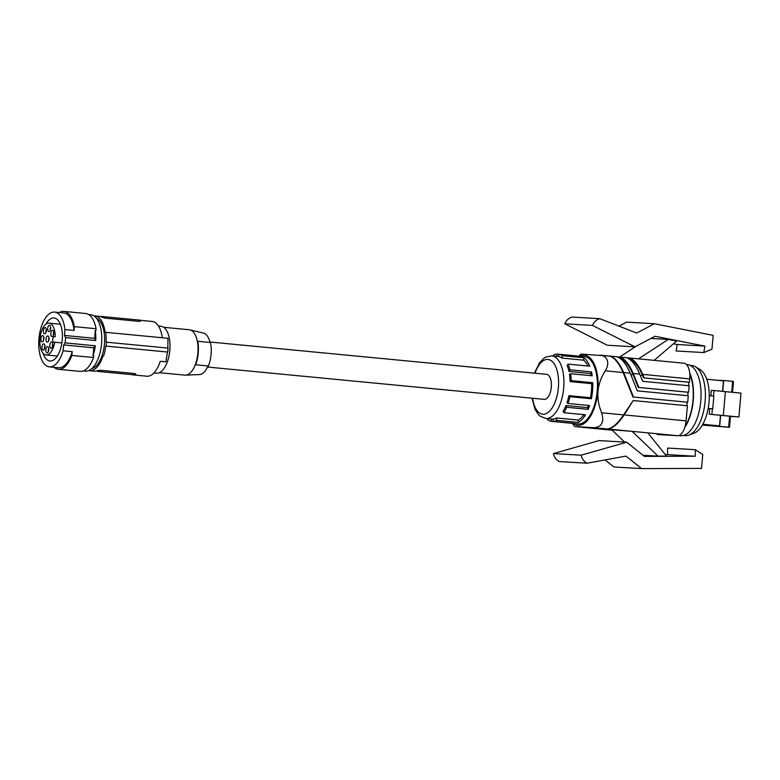<?xml version="1.0" encoding="UTF-8"?>
<svg xmlns="http://www.w3.org/2000/svg" width="780" height="780" viewBox="0 0 780 780"><rect width="100%" height="100%" fill="white"/><g stroke="black" fill="none" stroke-linecap="round" stroke-linejoin="round"><path stroke-width="1.17" d="M588.178 427.869L574.626 426.572L593.463 427.664C601.663 427.264 604.383 422.302 601.633 412.776L623.62 414.892L633.175 400.549L687.404 405.756L686.078 420.869A15.327 7.264 -84.5 0 1 677.489 435.708L657.53 434.548A15.327 7.264 95.5 0 1 657.404 434.538A15.327 7.264 95.5 0 1 657.277 434.528M633.175 400.549L624.175 414.921C618.228 423.696 612.778 428.405 607.825 429.019L607.269 428.99C612.222 428.366 617.672 423.667 623.62 414.892M610.252 356.138L616.688 356.752C621.465 358.108 625.979 363.577 630.24 373.181L623.678 372.548L633.487 397.02L632.931 396.991L623.113 372.518C618.852 362.915 614.338 357.445 609.57 356.09L580.973 354.061L578.848 356.138M609.502 356.09L610.126 356.128C614.893 357.474 619.417 362.953 623.678 372.548M635.788 346.447L619.671 357.045C624.448 358.39 628.963 363.87 633.224 373.464L638.84 387.465L688.584 392.243L688.028 392.213L687.716 395.714M654.147 360.35L676.611 341.075L668.255 339.427L638.498 358.849M667.543 454.623L695.263 456.241L695.331 449.68L667.612 448.071L667.543 454.623L665.369 454.633M695.331 449.68L702.741 454.545L701.522 468.4L641.618 468.604L613.899 466.986L605.056 459.927M695.263 456.241L644.475 456.407L626.672 442.202L598.952 440.593L553.439 453.59A11.788 10.384 93.3 0 0 559.426 461.584L587.155 463.203L625.96 456.105L641.618 468.604M629.353 357.971L683.826 363.207A15.327 7.264 95.5 0 1 683.953 363.217A15.327 7.264 95.5 0 1 689.754 378.895L689.452 382.258L643.627 377.881L688.896 382.229L688.594 385.729M643.627 377.881L642.7 375.58C638.693 366.454 634.335 361.003 629.635 359.239M619.808 357.055L626.233 357.669C631.01 359.024 635.524 364.494 639.785 374.098L642.681 381.322L689.149 385.788L688.584 392.243M638.84 387.465L688.028 392.213M609.57 356.09L600.317 355.202M588.432 427.898L632.151 431.36L658.037 456.124L643.022 455.257M658.037 456.124L666.549 456.095L647.8 432.861L632.151 431.36M587.389 427.801L612.212 430.199L624.634 442.084M553.439 453.59L581.168 455.198A11.788 10.384 93.3 0 0 587.155 463.203M626.672 442.202L581.168 455.198M644.183 377.92L642.769 374.38C638.508 364.786 633.994 359.307 629.216 357.962L627.023 357.825M713.164 335.351L711.955 349.206L703.833 352.57L704.905 346.115L654.986 336.268L635.017 346.846L592.517 325.406A11.788 10.384 -86.7 0 1 599.791 318.679L636.733 333.05L654.293 323.739L713.164 335.351M599.791 318.679L572.072 317.07A11.788 10.384 -86.7 0 0 564.798 323.798L607.298 345.238L635.017 346.846M618.989 326.147L626.574 322.13L654.293 323.739M704.905 346.115L677.176 344.497L676.114 350.961L703.833 352.57M677.176 344.497L673.471 343.765M668.255 339.427L650.929 338.423M564.798 323.798L592.517 325.406M689.452 382.258L688.896 382.229M546.448 374.312A12.578 5.967 95.5 0 1 546.556 374.322A12.578 5.967 95.5 0 1 551.294 387.299A12.578 5.967 95.5 0 1 544.255 399.37A12.578 5.967 95.5 0 1 544.148 399.36A12.578 5.967 95.5 0 1 544.04 399.35M556.745 417.963L556.637 420.361A33.803 16.019 95.5 0 1 553.117 421.424L553.02 419.094A31.444 14.908 -84.5 0 0 556.745 417.963L578.292 420.04A31.444 14.908 -84.5 0 0 583.85 414.628M578.994 356.158A33.803 16.019 95.5 0 1 579.774 356.187A33.803 16.019 95.5 0 1 580.544 356.304L558.997 354.237A33.803 16.019 95.5 0 1 562.292 355.7L583.84 357.767A33.803 16.019 95.5 0 1 589.748 366.181L568.201 364.114A33.803 16.019 95.5 0 1 569.936 369.817L591.484 371.885A33.803 16.019 95.5 0 1 592.205 375.804L570.658 373.737A33.803 16.019 95.5 0 1 571.243 380.64L592.79 382.717A33.803 16.019 95.5 0 1 591.386 398.775L569.839 396.708A33.803 16.019 95.5 0 1 568.054 403.474L589.602 405.541A33.803 16.019 95.5 0 1 588.208 409.344L566.66 407.277A33.803 16.019 95.5 0 1 563.95 412.718L563.131 411.284A31.444 14.908 -84.5 0 0 565.997 405.532L587.545 407.599A31.444 14.908 -84.5 0 0 588.364 405.424M568.054 403.474L567.011 402.782A31.444 14.908 -84.5 0 0 568.669 396.718A31.444 14.908 -84.5 0 0 568.893 395.635L569.839 396.708M553.322 356.021L553.361 355.173A33.803 16.019 95.5 0 1 556.871 354.11L558.977 354.315M563.95 412.718L585.497 414.784A33.803 16.019 95.5 0 1 579.248 421.795A33.803 16.019 95.5 0 1 578.185 422.428L556.637 420.361M553.117 421.424L574.665 423.501A33.803 16.019 95.5 0 1 573.31 423.491A35.207 16.682 95.5 0 0 578.107 425.344A35.207 16.682 95.5 0 0 595.403 404.596A35.207 16.682 95.5 0 0 595.13 366.171A35.207 16.682 95.5 0 0 579.774 356.187L584.405 356.635A33.803 16.019 95.5 0 1 597.451 385.651A33.803 16.019 95.5 0 1 583.889 422.243A33.803 16.019 95.5 0 1 577.951 423.93L573.31 423.491A33.803 16.019 95.5 0 1 572.549 423.374L572.559 423.296M556.871 354.11L556.969 356.372M562.292 355.7L561.98 358.078A31.444 14.908 -84.5 0 0 558.5 356.538L558.997 354.237M583.84 357.767L583.528 360.145L561.98 358.078M588.032 366.015A31.444 14.908 -84.5 0 0 583.528 360.145M568.201 364.114L567.148 365.43A31.444 14.908 -84.5 0 1 568.981 371.465L569.936 369.817M591.484 371.885L590.528 373.532L568.981 371.465M590.938 375.687A31.444 14.908 -84.5 0 0 590.528 373.532M570.658 373.737L569.498 374.293A31.444 14.908 -84.5 0 1 570.121 381.595L571.243 380.64M592.79 382.717L591.669 383.662L570.121 381.595M591.386 398.775L590.441 397.702A31.444 14.908 -84.5 0 0 591.669 383.662M590.441 397.702L568.893 395.635M587.545 407.599L588.208 409.344M566.66 407.277L565.997 405.532M578.292 420.04L578.185 422.428M551.489 419.026L550.992 421.307A33.803 16.019 95.5 0 1 547.697 419.845L547.852 418.675M550.992 421.307L572.549 423.374M599.81 355.154C603.779 355.436 606.323 357.318 607.454 360.808C608.156 364.016 607.435 367.351 605.309 370.812C596.807 384.101 595.579 398.093 601.633 412.776M630.737 374.439L633.155 374.663L638.274 387.436M633.487 397.02L687.707 402.226L688.272 395.772L637.338 390.877L630.24 373.181M632.931 396.991L687.707 402.226M686.849 405.697L687.151 402.197M588.305 427.889L574.626 426.572L572.393 423.355M633.155 374.663C629.148 365.537 624.79 360.087 620.09 358.322M617.477 356.909L619.544 357.035M689.803 374.117A35.217 16.692 95.5 0 1 685.142 426.221M689.705 373.015A35.773 16.955 95.5 0 1 684.811 427.352M686.975 364.514A35.773 16.955 95.5 0 1 687.277 364.543A35.773 16.955 95.5 0 1 700.762 401.447A35.773 16.955 95.5 0 1 680.735 435.767A35.773 16.955 95.5 0 1 680.433 435.747L678.678 435.581M683.436 435.484L685.054 435.64A35.217 16.692 -84.5 0 0 688.789 435.133A35.217 16.692 -84.5 0 0 705.1 401.554A35.217 16.692 -84.5 0 0 695.35 366.727A35.217 16.692 -84.5 0 0 691.792 365.527L690.173 365.372M688.789 435.133L693.829 433.31A32.858 15.581 -84.5 0 0 709.049 401.973A32.858 15.581 -84.5 0 0 699.952 369.486L695.35 366.727M709.303 395.645L713.856 396.123L712.745 408.847L709.702 408.652L709.215 414.209L729.602 416.169L728.647 427.148L702.38 424.993M708.182 408.369L712.745 408.847M723.323 415.477L725.41 391.628L741 393.13L738.913 416.969L709.215 414.209M711.886 414.365L712.374 408.808M713.486 396.084L713.973 390.526L725.41 391.628M729.592 416.267L730.441 416.344L729.485 427.333L702.322 425.09M738.913 416.969L730.441 416.383M713.973 390.526L711.301 390.37L710.833 395.811M708.162 408.496L709.702 408.652M702.79 424.281L719.53 425.89L713.875 425.948M720.652 415.311L719.687 426.29M717.863 380.328L723.694 380.484L722.738 391.375M719.53 425.89L720.466 415.252M722.553 391.355L723.469 380.864L706.768 379.255M702.595 424.622L713.895 425.704M706.758 379.216L717.863 380.289M731.698 392.233L732.654 381.342L723.694 380.484M732.644 381.44L733.492 381.527L732.547 392.32M728.647 427.148L729.485 427.333M159.315 372.684L184.889 375.131A22.795 10.803 -84.5 0 0 185.601 375.151L199.505 374.556A20.865 9.896 -84.5 0 0 207.968 365.986L208.416 366.015A21.655 10.267 -84.5 0 0 210.473 342.517L197.33 341.231A22.795 10.803 95.5 0 1 197.857 353.067A22.795 10.803 95.5 0 1 195.273 364.728L195.702 364.748A23.585 11.183 -84.5 0 0 197.759 341.26M210.015 342.478A20.865 9.896 -84.5 0 0 203.482 333.099L189.95 329.872A22.795 10.803 -84.5 0 0 189.238 329.745L163.673 327.298M195.702 364.748L208.416 366.015M197.33 341.231A22.795 10.803 -84.5 0 0 189.95 329.872M158.457 326.001L160.894 326.235A23.585 11.183 95.5 0 1 167.993 333.557A23.585 11.183 95.5 0 1 168.119 359.492A23.585 11.183 95.5 0 1 156.39 373.191L153.943 372.957M160.232 361.345L164.053 361.715A137.572 2.165 -175 0 0 165.906 361.784L160.251 361.267A27.514 13.046 -84.5 0 1 146.884 376.223L132.356 374.829M106.08 346.115L167.71 352.034A137.572 2.165 -175 0 1 167.495 352.024L106.08 346.115A29.484 13.972 -84.5 0 0 106.421 342.196L106.051 342.176A28.694 13.601 -84.5 0 0 105.739 332.319L105.124 332.28A27.514 13.046 95.5 0 0 94.955 315.959L99.606 316.407A27.514 13.046 95.5 0 1 102.375 317.333L104.978 318.113L139.435 321.418L139.552 320.093L140.576 320.209L140.488 321.223M105.739 332.319L167.963 338.296L167.836 348.104M167.71 352.034L168.061 348.114L106.421 342.196M167.495 352.024L165.906 361.784M140.273 320.98L139.435 321.418M140.566 320.336L152.139 321.448A27.514 13.046 95.5 0 1 162.308 337.75M94.039 315.939A27.514 13.046 95.5 0 1 94.955 315.959M99.489 316.397L102.443 316.563L102.375 317.333M102.443 316.563L139.552 320.093M88.793 370.578A27.514 13.046 -84.5 0 0 89.69 370.734L94.341 371.183A27.514 13.046 -84.5 0 0 94.575 371.202A27.514 13.046 -84.5 0 0 97.715 370.607L97.646 371.377L135.778 375.024L97.646 371.377M135.613 374.244L134.872 373.581L100.415 370.276L97.715 370.607M89.69 370.734A27.514 13.046 -84.5 0 0 103.067 355.777M105.71 346.096A28.694 13.601 95.5 0 1 103.681 355.807M96.613 318.406A25.545 12.109 95.5 0 1 104.413 344.204A25.545 12.109 95.5 0 1 91.787 368.648M88.725 314.574L90.86 314.779A28.304 13.416 95.5 0 1 101.556 343.726A28.304 13.416 95.5 0 1 85.449 371.114L83.314 370.909M65.559 337.603L64.506 335.439L64.925 329.569A27.514 13.046 -84.5 0 0 54.61 312.088A27.514 13.046 -84.5 0 0 39 338.227A27.514 13.046 -84.5 0 0 49.354 366.863L58.52 367.741A27.514 13.046 -84.5 0 0 72.228 351.653L63.073 350.776L63.677 344.916L65.091 342.888A28.304 13.416 95.5 0 0 65.383 340.255A28.304 13.416 95.5 0 0 65.559 337.603L95.735 340.509A28.304 13.416 95.5 0 0 95.248 330.437L95.93 330.505L96.057 328.731A29.084 13.787 -84.5 0 0 85.634 313.482L63.931 311.395A29.084 13.787 -84.5 0 0 59.329 312.536M54.064 367.312A29.084 13.787 -84.5 0 0 58.363 369.301L80.067 371.387A29.084 13.787 -84.5 0 0 93.541 357.532L93.727 355.758L93.034 355.7A28.304 13.416 95.5 0 0 95.267 345.784L93.853 347.812L93.034 355.7M95.248 330.437L94.682 338.335L95.735 340.509M63.677 344.916L93.853 347.812M72.228 351.653L71.838 355.446L93.541 357.532M43.046 353.233A21.616 10.247 -84.5 0 0 43.417 354.276A21.616 10.247 -84.5 0 0 49.92 360.994A21.616 10.247 -84.5 0 0 60.664 348.436A21.616 10.247 -84.5 0 0 60.557 324.665A21.616 10.247 -84.5 0 0 54.044 317.957A21.616 10.247 -84.5 0 0 45.835 324.256M49.354 366.863A27.514 13.046 -84.5 0 0 63.073 350.776M50.456 342.878A3.149 1.492 -84.5 0 0 49.842 346.32A3.149 1.492 -84.5 0 0 51.09 348.29A3.149 1.492 -84.5 0 0 52.172 347.431A3.149 1.492 -84.5 0 0 52.806 344.136A3.149 1.492 -84.5 0 0 51.685 342.04A3.149 1.492 -84.5 0 0 50.456 342.878M47.697 346.632A3.149 1.492 -84.5 0 0 47.687 346.632A3.149 1.492 -84.5 0 0 45.854 349.45A3.149 1.492 -84.5 0 0 46.937 352.862A3.149 1.492 -84.5 0 0 47.092 352.882A3.149 1.492 -84.5 0 0 48.799 349.898A3.149 1.492 -84.5 0 0 47.697 346.632M44.821 345.16A3.149 1.492 -84.5 0 0 43.836 343.853A3.149 1.492 -84.5 0 0 42.286 345.413A3.149 1.492 -84.5 0 0 42.12 348.787A3.149 1.492 -84.5 0 0 43.241 350.113A3.149 1.492 -84.5 0 0 44.694 348.406A3.149 1.492 -84.5 0 0 44.821 345.16M43.816 339.485A3.149 1.492 -84.5 0 0 42.793 335.624A3.149 1.492 -84.5 0 0 41.018 338.013A3.149 1.492 -84.5 0 0 42.188 341.884A3.149 1.492 -84.5 0 0 43.816 339.485M48.935 339.778A3.149 1.492 -84.5 0 0 47.911 335.927A3.149 1.492 -84.5 0 0 46.137 338.305A3.149 1.492 -84.5 0 0 47.307 342.176A3.149 1.492 -84.5 0 0 48.935 339.778M48.418 331.334A3.149 1.492 -84.5 0 0 48.955 331.558A3.149 1.492 -84.5 0 0 50.612 329.014A3.149 1.492 -84.5 0 0 49.949 325.514A3.149 1.492 -84.5 0 0 49.55 325.309A3.149 1.492 -84.5 0 0 47.785 327.697A3.149 1.492 -84.5 0 0 48.418 331.334M50.856 334.474A3.149 1.492 -84.5 0 0 52.114 336.56A3.149 1.492 -84.5 0 0 53.83 332.387A3.149 1.492 -84.5 0 0 52.718 330.31A3.149 1.492 -84.5 0 0 50.856 334.474M45.377 333.508A3.149 1.492 -84.5 0 0 46.4 330.125A3.149 1.492 -84.5 0 0 45.26 327.6A3.149 1.492 -84.5 0 0 44.411 327.941A3.149 1.492 -84.5 0 0 43.387 331.471A3.149 1.492 -84.5 0 0 44.665 333.86A3.149 1.492 -84.5 0 0 45.377 333.508M54.746 342.215A15.97 7.566 95.5 0 1 46.01 354.939A15.97 7.566 95.5 0 1 40.004 338.325A15.97 7.566 95.5 0 1 49.062 323.154A15.97 7.566 95.5 0 1 55.224 336.736L54.288 336.687A2.749 1.306 -84.5 0 0 52.748 339.319A2.749 1.306 -84.5 0 0 53.791 342.166A2.749 1.306 -84.5 0 0 53.81 342.166L61.883 342.907M52.748 343.678A2.905 1.375 -84.5 0 0 52.435 346.885M48.75 348.26A2.905 1.375 -84.5 0 0 48.438 351.478M44.899 345.491A2.905 1.375 -84.5 0 0 44.587 348.709M43.846 337.262A2.905 1.375 -84.5 0 0 43.543 338.296A2.905 1.375 -84.5 0 0 43.543 340.48M48.965 337.555A2.905 1.375 -84.5 0 0 48.662 338.598A2.905 1.375 -84.5 0 0 48.652 340.772M50.612 326.937A2.905 1.375 -84.5 0 0 50.3 330.154M53.771 331.948A2.905 1.375 -84.5 0 0 53.381 334.62A2.905 1.375 -84.5 0 0 53.459 335.166M46.322 329.238A2.905 1.375 -84.5 0 0 46.01 332.456M55.224 336.736L54.288 336.687M58.363 369.301A29.084 13.787 -84.5 0 0 71.838 355.446M96.057 328.731L74.353 326.644A29.084 13.787 -84.5 0 0 63.931 311.395M74.353 326.644L74.09 330.447A27.514 13.046 -84.5 0 0 63.775 312.965L54.61 312.088M74.09 330.447L64.925 329.569M64.506 335.439L94.682 338.335M65.091 342.888L95.267 345.784M185.601 375.151A22.795 10.803 -84.5 0 0 195.273 364.728L207.968 365.986M624.175 414.921L686.078 420.869M642.7 375.58L640.283 375.356M639.785 374.098L633.224 373.464M593.463 427.664L607.269 428.99M677.489 435.708L607.825 429.019M642.769 374.38L689.754 378.895M532.603 398.258A27.514 13.046 -84.5 0 0 544.235 414.19A27.514 13.046 -84.5 0 0 557.31 394.67A27.514 13.046 -84.5 0 0 558.373 387.601A27.514 13.046 -84.5 0 0 550.856 360.448A27.514 13.046 -84.5 0 0 535.002 373.21M553.03 419.172L545.785 418.48A31.444 14.908 -84.5 0 0 562.468 396.113A31.444 14.908 -84.5 0 0 563.687 388.04A31.444 14.908 -84.5 0 0 551.801 355.875L545.854 357.055L543.933 358.225L539.507 362.768L534.437 373.162M623.113 372.518L605.309 370.812M105.095 316.787L104.978 318.113M134.872 373.581L134.755 374.907M100.415 370.276L100.298 371.592M616.688 356.752L610.126 356.128M626.233 357.669L619.671 357.045M629.216 357.962L683.953 363.217M545.785 418.48L540.179 416.188L538.512 414.677L535.031 409.373L532.028 398.2M686.429 364.455L687.277 364.543M207.499 367.039L544.148 399.36M135.778 375.024L135.866 374.01M46.01 354.939L57.33 356.031M49.062 323.154L60.382 324.236M209.898 342.001L546.556 374.322M558.5 356.519L551.801 355.875"/></g></svg>
